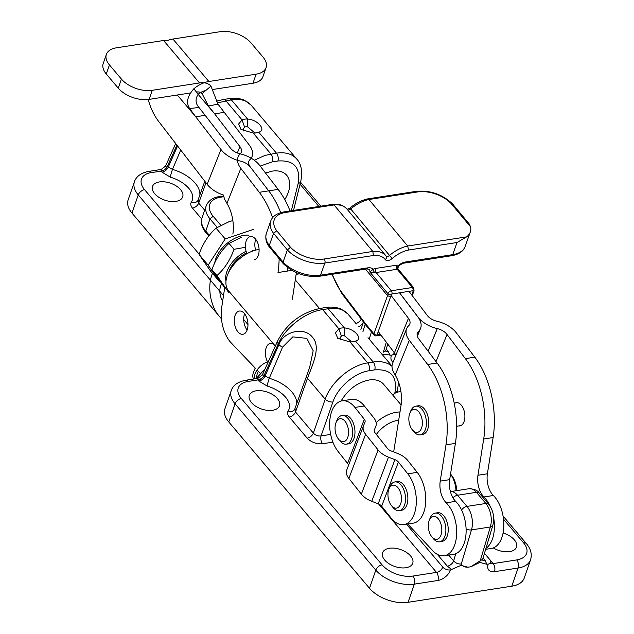 <?xml version="1.0" encoding="UTF-8"?>
<svg xmlns="http://www.w3.org/2000/svg" width="634" height="634" viewBox="0 0 634 634"><rect width="100%" height="100%" fill="white"/><g stroke="black" fill="none" stroke-linecap="round" stroke-linejoin="round"><path stroke-width="0.95" d="M399.602 292.805L417.869 316.849A23.212 13.845 -157.9 0 1 420.508 328.515A23.212 13.845 -157.9 0 1 418.456 331.511L418.432 331.534A11.61 6.919 -157.9 0 0 417.41 333.032A11.61 6.919 -157.9 0 0 418.733 338.865L437.088 363.028A69.637 39.625 81.2 0 1 455.402 443.396L449.657 479.661A17.411 9.906 -98.8 0 0 455.64 501.359A29.013 16.508 -98.8 0 1 466.093 532.457A29.013 16.508 -98.8 0 1 453.667 554.29L444.236 555.756A29.013 16.508 81.2 0 1 431.786 549.63L407.733 523.993M391.059 295.436L408.439 318.316A11.61 6.919 22.1 0 1 409.754 324.148A11.61 6.919 22.1 0 1 408.732 325.646L408.708 325.67A23.212 13.845 22.1 0 0 406.656 328.666L392.636 363.195A23.212 13.845 -157.9 0 0 392.993 370.977L395.204 375.051L409.295 340.331L427.649 364.495A69.637 39.625 81.2 0 1 445.971 444.862L440.226 481.119A17.411 9.906 -98.8 0 0 446.209 502.817A29.013 16.508 81.2 0 1 456.654 533.923A29.013 16.508 81.2 0 1 444.236 555.756M406.656 328.666A23.212 13.845 22.1 0 0 409.295 340.331M395.79 355.42A11.61 6.919 22.1 0 0 394.419 352.853L378.26 331.574M393.674 451.923L400.973 405.8A29.013 16.508 -98.8 0 0 395.204 375.051M399.539 292.813L417.806 316.865A23.212 13.845 22.1 0 0 437.254 328.594L437.301 328.602A11.61 6.919 22.1 0 1 447.025 334.467L465.38 358.638A69.637 39.625 81.2 0 1 483.694 439.005L477.957 475.262A17.411 9.906 -98.8 0 0 483.932 496.961A29.013 16.508 -98.8 0 1 490.169 506.265M408.97 291.347L427.237 315.399A11.61 6.919 -157.9 0 0 436.961 321.264L437.008 321.272A23.212 13.845 -157.9 0 1 456.456 333.001L474.811 357.172A69.637 39.625 81.2 0 1 493.125 437.539L487.387 473.796A17.411 9.906 -98.8 0 0 493.371 495.495A29.013 16.508 81.2 0 1 503.816 526.6A29.013 16.508 81.2 0 1 491.398 548.426L485.652 549.321M485.953 548.315A29.013 16.508 -98.8 0 0 493.656 517.685M458.794 425.913A11.753 6.689 -98.8 0 0 459.856 425.897A11.753 6.689 -98.8 0 0 463.906 421.998A11.753 6.689 -98.8 0 0 463.517 409.025A11.753 6.689 -98.8 0 0 456.25 402.669A11.753 6.689 -98.8 0 0 455.236 402.978M259.092 249.424A29.013 17.459 139.8 0 0 258.632 249.487A29.013 17.459 139.8 0 0 256.849 249.828A29.013 17.459 139.8 0 0 227.709 274.482A29.013 17.459 139.8 0 0 227.194 275.853A29.013 17.459 139.8 0 0 228.62 290.935L275.314 346.116M376.136 422.601A29.013 17.459 -40.2 0 1 396.377 412.266A29.013 17.459 -40.2 0 1 399.999 411.973M227.709 274.482L229.326 270.488A23.212 13.964 -40.2 0 1 246.586 252.887M398.691 420.223A23.212 13.964 139.8 0 0 397.795 420.342A23.212 13.964 139.8 0 0 376.35 434.449M364.312 419.233L347.575 463.406L338.176 451.606A29.013 16.508 81.2 0 1 329.767 420.905A29.013 16.508 81.2 0 1 342.091 400.846A29.013 16.508 81.2 0 1 354.913 407.424L364.312 419.233A5.801 3.368 -159.3 0 1 365.026 422.014A5.801 3.368 -159.3 0 1 365.01 422.054L363.512 425.786A17.411 10.112 20.7 0 0 363.464 425.897A17.411 10.112 20.7 0 0 365.604 434.258L348.866 478.44L361.364 494.132A17.411 10.112 20.7 0 0 371.738 501.32L378.197 503.816L394.934 459.634L388.476 457.138A17.411 10.112 -159.3 0 1 378.094 449.95L365.604 434.258M398.39 462.027L381.66 506.209L391.059 518.01A29.013 16.508 81.2 0 0 403.874 524.595A29.013 16.508 81.2 0 0 416.197 504.537A29.013 16.508 81.2 0 0 407.789 473.836L398.39 462.027A5.801 3.368 20.7 0 0 394.934 459.634M381.66 506.209A5.801 3.368 20.7 0 0 378.197 503.816M348.866 478.44A17.411 10.112 -159.3 0 1 346.735 470.071A17.411 10.112 -159.3 0 1 346.774 469.968L363.425 426M347.575 463.406A5.801 3.368 -159.3 0 1 348.407 465.641M407.789 473.836L417.22 472.37A29.013 16.508 81.2 0 1 425.636 503.071A29.013 16.508 81.2 0 1 413.313 523.129L403.874 524.595M342.091 400.846L351.521 399.38A29.013 16.508 81.2 0 1 364.344 405.958L373.743 417.766A17.411 10.112 -159.3 0 1 375.875 426.127A17.411 10.112 -159.3 0 1 375.835 426.238L374.337 429.971A5.801 3.368 20.7 0 0 374.322 430.003A5.801 3.368 20.7 0 0 375.035 432.792L387.525 448.484A5.801 3.368 -159.3 0 0 390.988 450.885L397.447 453.381A17.411 10.112 20.7 0 1 407.828 460.561L417.22 472.37M400.965 391.844A29.013 16.508 -98.8 0 0 398.596 391.915A29.013 16.508 -98.8 0 0 392.723 395.03M365.422 269.125L387.509 295.642L390.56 296.863A9.867 5.888 -39.8 0 0 391.218 294.62A2.322 1.561 -172.1 0 1 388.048 293.851A7.545 4.501 -39.8 0 1 387.509 295.642L373.957 333.872L366.056 324.386L341.726 292.345A49.912 28.395 81.2 0 1 332.359 274.26M276.765 230.8A26.113 14.78 19.5 0 1 285.34 212.493A2.901 1.656 -99 0 0 284.087 211.883C276.789 213.301 272.319 216.384 270.686 221.147L266.383 233.28A29.013 16.421 19.5 0 0 269.26 245.501L273.563 233.367L276.765 230.8L290.475 247.26A26.113 14.78 19.5 0 0 324.172 258.997L372.808 251.444L373.434 255.494A26.113 15.581 -39.8 0 1 385.282 259.607A2.901 2.33 143.1 0 0 386.114 256.073L385.734 255.597A29.013 17.316 -39.8 0 1 386.058 256.001A2.901 2.33 143.1 0 1 386.114 256.073A2.901 1.728 -39.8 0 0 389.482 255.47A29.013 17.316 -39.8 0 1 407.694 246.024L408.526 250.042L457.019 242.513L466.608 236.87A29.013 16.421 19.5 0 0 470.269 232.06A29.013 16.421 19.5 0 0 470.658 226.98L451.091 203.498A26.113 14.78 19.5 0 0 417.671 191.936L368.94 199.504L407.694 246.024L466.608 236.87M283.184 263.554L269.363 246.959L269.26 245.501L283.065 262.08A29.013 16.421 19.5 0 0 320.558 275.18A2.901 1.648 81.2 0 1 319.512 276.258C305.564 277.486 293.471 273.262 283.216 263.593L283.065 262.08L287.368 249.939L290.475 247.26M451.091 203.498L452.486 203.847L469.263 223.984L470.658 226.98M350.008 208.039C355.595 203.308 361.491 200.257 367.696 198.894L368.94 199.504A29.013 17.316 -39.8 0 0 350.737 208.958L350.008 208.039L347.075 209.323M285.34 212.493L334.063 204.925L332.85 204.314L284.087 211.883M398.826 265.884C401.71 263.855 403.573 262.92 404.429 263.062A2.901 1.648 81.2 0 0 405.475 261.985A10.445 6.237 -39.8 0 0 398.517 265.392A2.901 2.227 -66.6 0 0 398.192 269.339L398.477 269.498C397.669 268.99 397.78 267.786 398.826 265.884L398.517 265.392A5.801 3.463 -39.8 0 0 396.488 265.202L375.431 268.475A5.801 3.463 -39.8 0 0 373.022 269.355L369.868 272.026A7.545 4.501 -39.8 0 0 369.234 269.339L366.761 268.919A2.901 1.648 81.2 0 0 367.807 267.841A10.445 6.237 -39.8 0 1 373.022 269.355A2.901 0.682 -119.4 0 0 374.916 272.961L369.868 272.026L388.048 293.851A2.901 1.728 -39.8 0 1 391.321 290.768L376.12 272.517L397.177 269.252L412.377 287.495L391.321 290.768A2.322 1.323 -98.8 0 1 391.875 294.002L412.932 290.737L413.194 291.204A2.322 1.014 -150.9 0 0 414.034 290.903L413.273 292.781L412.251 293.494A9.867 5.888 -39.8 0 1 413.194 291.204M366.127 325.535A2.322 1.316 -37.2 0 1 366.095 325.496A2.322 1.316 -37.2 0 1 366.056 324.386A2.322 1.387 -39.8 0 0 366.159 325.583L374.06 335.069A2.322 1.387 -39.8 0 1 373.957 333.872A2.322 1.316 -160.5 0 0 377.04 335.014L380.463 334.475M334.063 204.925L372.808 251.444A29.013 17.316 -39.8 0 1 385.734 255.597L346.988 209.085A29.013 17.316 -39.8 0 0 334.063 204.925M232.852 220.584L228.985 221.734L216.051 228.121C208.578 234.746 202.904 243.488 199.028 254.369L210.512 271.011L219.649 281.813L208.166 265.171L199.028 254.369M208.166 265.171L225.189 238.923L253.743 229.31M225.189 238.923L216.051 228.121M248.52 235.206A25.764 15.501 139.8 0 0 214.767 262.888M245.445 247.3L233.994 249.305C230.118 260.186 224.436 268.935 216.955 275.552L211.954 269.648C215.829 258.767 221.512 250.018 228.993 243.393L241.919 237.005M233.994 249.305L228.993 243.393M224.69 287.757L211.954 269.648M216.955 275.552L228.446 292.195M246.087 251.294A25.828 15.541 139.8 0 0 225.997 281.163M429.266 520.237L430.169 517.97A14.511 8.258 81.2 0 1 435.193 513.112L437.555 512.747A14.511 8.258 81.2 0 1 447.984 526.157A14.511 8.258 81.2 0 1 442.009 541.42L439.647 541.785A14.511 8.258 81.2 0 1 433.387 538.678L431.833 536.8A11.61 6.602 -98.8 0 0 440.963 535.144A11.61 6.602 -98.8 0 0 438.459 519.04A11.61 6.602 -98.8 0 0 429.266 520.237A11.61 6.602 -98.8 0 0 428.497 528.55A11.61 6.602 -98.8 0 0 431.833 536.8M435.193 513.112A14.511 8.258 81.2 0 1 445.631 526.529A14.511 8.258 81.2 0 1 439.647 541.785M409.802 413.297L410.713 411.038A14.511 8.258 81.2 0 1 415.738 406.18L418.099 405.808A14.511 8.258 81.2 0 1 426.397 412.132A14.511 8.258 81.2 0 1 422.553 434.48L420.191 434.853A14.511 8.258 81.2 0 1 413.931 431.738L412.377 429.86A11.61 6.602 -98.8 0 0 421.507 428.212A11.61 6.602 -98.8 0 0 419.003 412.108A11.61 6.602 -98.8 0 0 409.802 413.297A11.61 6.602 -98.8 0 0 410.745 427.292A11.61 6.602 -98.8 0 0 412.377 429.86M415.738 406.18A14.511 8.258 81.2 0 1 424.043 412.496A14.511 8.258 81.2 0 1 420.191 434.853M390.132 503.626A11.61 6.602 -98.8 0 0 391.479 505.639A11.61 6.602 -98.8 0 0 400.601 503.982A11.61 6.602 -98.8 0 0 398.104 487.879A11.61 6.602 -98.8 0 0 388.904 489.076A11.61 6.602 -98.8 0 0 390.132 503.626M388.904 489.076L389.815 486.817A14.511 8.258 81.2 0 1 394.839 481.951L397.193 481.586A14.511 8.258 81.2 0 1 407.583 494.655A14.511 8.258 81.2 0 1 401.647 510.259L399.293 510.624A14.511 8.258 81.2 0 1 393.032 507.517L391.479 505.639M394.839 481.951A14.511 8.258 81.2 0 1 405.221 495.019A14.511 8.258 81.2 0 1 399.293 510.624M346.307 423.124A11.61 6.602 -98.8 0 0 336.004 422.632A11.61 6.602 -98.8 0 0 338.572 439.196A11.61 6.602 -98.8 0 0 347.337 438.403A11.61 6.602 -98.8 0 0 346.307 423.124M336.004 422.632L336.908 420.374A14.511 8.258 81.2 0 1 341.932 415.508L344.294 415.143A14.511 8.258 81.2 0 1 352.147 420.619A14.511 8.258 81.2 0 1 354.747 435.209A14.511 8.258 81.2 0 1 348.748 443.816L346.386 444.18A14.511 8.258 81.2 0 1 340.125 441.074L338.572 439.196M341.932 415.508A14.511 8.258 81.2 0 1 349.794 420.984A14.511 8.258 81.2 0 1 352.393 435.582A14.511 8.258 81.2 0 1 346.386 444.18M392.01 366.341C387.39 362.331 381.129 360.897 373.244 362.03L355.492 341.052A11.277 6.324 -160.9 0 1 353.621 341.686A11.277 6.324 -160.9 0 1 349.96 341.908L337.763 338.31L335.449 332.898L338.865 328.808A11.277 6.324 -160.9 0 1 344.405 327.944C354.541 328.467 363.71 339.309 355.492 341.052L351.807 341.924M272.636 410.269A15.961 8.947 -160.9 0 1 255.748 406.243A15.961 8.947 -160.9 0 1 249.321 395.315A15.961 8.947 -160.9 0 1 267.334 392.089A15.961 8.947 -160.9 0 1 279.483 405.76A15.961 8.947 -160.9 0 1 272.636 410.269M405.887 567.739A15.961 8.947 -160.9 0 1 388.999 563.705A15.961 8.947 -160.9 0 1 382.571 552.785A15.961 8.947 -160.9 0 1 400.585 549.551A15.961 8.947 -160.9 0 1 412.734 563.23A15.961 8.947 -160.9 0 1 405.887 567.739M503.087 533.035A15.961 8.947 -160.9 0 1 516.488 547.11A15.961 8.947 -160.9 0 1 509.641 551.62A15.961 8.947 -160.9 0 1 493.292 547.927M406.465 524.191L442.794 567.121A5.801 3.257 19.1 0 0 450.505 569.926L461.029 565.346L467.955 567.216C464.849 567.319 462.63 566.241 461.275 563.983C458.239 564.197 455.695 563.174 453.635 560.924A5.801 3.495 -40.2 0 1 447.35 566.194L451.915 569.704M228.771 421.959A29.013 16.27 -160.9 0 1 224.927 408.795L231.22 390.631A29.013 16.27 19.1 0 0 235.056 403.795L228.771 421.959L369.503 588.273L375.796 570.109A29.013 16.27 19.1 0 0 414.351 584.136A5.801 3.305 -98.8 0 0 412.924 576.052A23.212 13.013 19.1 0 1 382.08 564.831L241.348 398.517A23.212 13.013 19.1 0 1 248.235 381.43L257.911 379.932L257.935 378.347L262.317 375.011L264.18 374.987A5.801 3.574 -39 0 1 257.911 379.932L258.054 380.099A5.801 3.495 -40.2 0 0 264.251 375.066L264.18 374.987M511.812 586.181L518.097 568.016A29.013 16.27 19.1 0 0 530.547 559.822L524.255 577.986A29.013 16.27 -160.9 0 1 511.812 586.181L408.058 602.3A29.013 16.27 -160.9 0 1 369.503 588.273M482.22 559.545L482.632 560.163L482.68 559.251L470.777 566.772L479.89 562.421L486.817 564.284L488.235 564.062A5.801 3.257 19.1 0 0 490.724 562.421A5.801 3.257 19.1 0 0 489.955 559.79L484.463 553.3M295.024 408.7L295.507 411.997L307.498 378.26A5.801 2.901 -160.6 0 1 306.65 375.843A5.801 2.901 -160.6 0 1 306.721 375.677L309.661 367.379L313.172 350.745L306.808 338.358L292.781 336.876L282.574 347.139L269.276 378.276L265.052 376.01A5.801 3.495 -40.2 0 1 258.846 381.042L258.054 380.099M394.681 393.437L394.958 392.351C397.502 376.319 390.766 368.822 374.749 369.868A5.801 3.305 -98.8 0 0 373.244 362.03L367.712 362.894C350.792 365.208 330.956 382.151 325.202 399.19L307.498 378.26C312.134 365.453 321.509 346.98 312.451 337.217C303.995 326.209 283.414 331.59 278.96 344.539L265.052 376.01L264.251 375.066L278.318 343.786C285.046 327.889 305.715 311.936 322.611 309.598L338.865 328.808L341.417 336.06L340.125 337.557L340.244 339.84M367.989 337.732L392.018 366.119M356.34 323.958L347.876 313.957C343.636 309.218 337.058 307.474 328.15 308.734L322.611 309.598A5.801 3.305 81.2 0 0 320.146 308.401L320.146 308.401C301.047 312.705 286.885 323.538 277.652 340.91A5.801 3.257 24.2 0 0 278.318 343.786L278.96 344.539A5.801 3.241 24 0 0 282.574 347.139M341.044 401.068C347.995 389.538 357.338 382.508 369.075 379.996C375.447 379.108 380.281 380.511 383.586 384.228L401.1 404.928M350.657 341.948L351.093 341.361L344.27 335.616L344.405 327.944L328.15 308.734A5.801 3.305 81.2 0 0 325.686 307.538L325.686 307.538C327.207 307.332 333.151 306.063 341.1 309.012L347.876 313.957M341.417 336.06A5.801 3.257 -160.9 0 1 344.27 335.616M486.817 564.284L485.073 560.337A5.801 3.495 -40.2 0 1 482.593 559.885M470.777 566.772L467.955 567.216M330.663 434.425L321.066 435.915A5.801 3.305 -98.8 0 0 322.571 443.752L332.905 442.144M294.762 409.295A5.801 4.755 33.2 0 1 294.604 409.572A5.801 4.755 33.2 0 1 288.169 410.935A26.113 14.637 19.1 0 0 267.104 386.035A5.801 0.404 106.4 0 1 269.276 378.276A31.922 17.895 19.1 0 1 296.657 403.985M294.604 409.572L309.661 367.379M374.749 369.868L369.21 370.731C354.707 372.713 337.763 387.303 332.905 401.996L321.066 435.915C317.983 436.279 315.415 435.344 313.37 433.109L295.507 411.997A5.801 3.495 -40.2 0 1 289.302 417.029C287.464 414.771 287.083 412.734 288.169 410.935M332.905 401.996A5.801 2.893 -160.8 0 1 325.202 399.19L313.37 433.109A5.801 3.495 -40.2 0 1 307.173 438.149C311.365 442.342 316.493 444.212 322.571 443.752M450.536 474.097A20.312 11.555 81.2 0 1 456.012 490.748M451.392 475.08A17.411 9.906 81.2 0 1 451.424 475.12A17.411 9.906 81.2 0 1 456.71 490.637M190.145 93.008L149.117 99.38L152.263 90.297L199.512 82.959A23.212 13.964 -40.2 0 1 210.94 86.129L218.001 104.15L249.321 145.107A23.212 13.726 -158.3 0 1 252.039 156.606A23.212 13.726 -158.3 0 1 249.962 159.641L249.947 159.657A11.61 6.863 -158.3 0 0 248.908 161.179A11.61 6.863 -158.3 0 0 250.264 166.924L268.721 190.85A69.637 39.625 81.2 0 1 280.696 212.659A69.637 39.625 81.2 0 0 268.721 190.85L250.264 166.924A11.61 6.863 21.7 0 0 240.516 161.123L240.468 161.115A23.212 13.726 21.7 0 1 220.965 149.513L195.724 116.783L205.154 115.317L230.396 148.047A11.61 6.863 -158.3 0 0 240.151 153.848L240.191 153.856A23.212 13.726 21.7 0 0 238.122 156.891A23.212 13.726 21.7 0 0 240.833 168.39L259.282 192.316A69.637 39.625 81.2 0 1 272.596 217.747M224.087 112.377L214.649 113.843L208.451 105.989L202.08 93.626A11.61 6.982 139.8 0 0 196.366 92.041M152.263 90.297A23.212 13.013 -160.9 0 1 121.419 79.076L109.444 64.922A23.212 13.013 -160.9 0 1 106.369 54.397A23.212 13.013 -160.9 0 1 116.331 47.835L163.58 40.497A23.212 13.964 -40.2 0 1 168.065 40.338A23.212 13.964 139.8 0 1 172.947 39.039L220.196 31.7A23.212 13.013 19.1 0 1 251.032 42.922L263.015 57.076A23.212 13.013 19.1 0 1 266.082 67.608A23.212 13.013 19.1 0 1 256.128 74.162L208.879 81.501A23.212 13.964 139.8 0 0 193.822 88.792C187.22 96.447 185.841 103.033 189.677 108.549L195.724 116.783L177.298 95.005M210.94 86.129L202.08 93.626M148.205 99.506A46.425 26.414 81.2 0 0 158.587 121.332L207.152 184.312A23.212 13.726 -158.3 0 0 223.723 195.121A23.212 13.726 -158.3 0 0 224.713 199.338L226.94 203.379L240.833 168.39M198.125 94.308L214.649 113.843L239.89 146.573A11.61 6.863 21.7 0 1 241.245 152.326A11.61 6.863 21.7 0 1 240.215 153.84L240.191 153.856A23.212 13.726 -158.3 0 1 259.702 165.458L278.152 189.384A69.637 39.625 81.2 0 1 290.039 210.963M287.876 267.722A69.637 39.625 81.2 0 1 287.424 271.067A69.637 39.625 81.2 0 0 287.876 267.722M255.708 239.295A11.753 6.689 -98.8 0 0 255.605 250.129A11.753 6.689 -98.8 0 1 255.708 239.295M244.581 313.79A11.753 6.689 -98.8 0 0 247.109 330.06A11.753 6.689 -98.8 0 1 244.581 313.79M232.868 234.081A29.013 16.508 -98.8 0 0 226.94 203.379M255.494 368.362L231.244 342.939A29.013 16.508 81.2 0 1 230.649 342.289L229.873 341.377A29.013 16.508 81.2 0 1 221.694 307.466L224.864 286.655M273.682 344.191A11.753 6.689 -98.8 0 0 270.433 343.359A11.753 6.689 -98.8 0 0 265.535 350.57A11.753 6.689 -98.8 0 0 267.92 362.561M237.948 331.851A11.753 6.689 -98.8 0 0 242.933 334.269A11.753 6.689 -98.8 0 0 247.736 321.628A11.753 6.689 -98.8 0 0 239.327 311.048A11.753 6.689 -98.8 0 0 234.326 319.362A11.753 6.689 -98.8 0 0 237.948 331.851M254.06 259.774A11.753 6.689 -98.8 0 0 258.862 247.141A11.753 6.689 -98.8 0 0 250.454 236.553A11.753 6.689 -98.8 0 0 246.911 253.719M260.36 373.458L257.071 370.018M279.134 258.688A69.637 39.625 81.2 0 1 277.993 272.533L291.925 270.369M149.117 99.38A23.212 13.013 -160.9 0 1 118.273 88.158L106.298 74.004A23.212 13.013 -160.9 0 1 103.223 63.479L106.369 54.397M193.822 88.792L198.204 94.228C195.137 99.055 195.391 103.461 198.973 107.463L205.154 115.317M198.204 94.228A11.61 6.982 -40.2 0 1 205.733 90.583M266.082 67.608L262.936 76.69A23.212 13.013 19.1 0 1 252.982 83.244L212.897 89.473M296.395 272.62L292.345 299.232M221.448 318.807L218.841 315.724A29.013 16.508 -98.8 0 1 212.493 273.357A29.013 16.508 -98.8 0 0 218.841 315.724L131.975 213.072A29.013 16.27 -160.9 0 1 128.131 199.916L134.424 181.752A29.013 16.27 19.1 0 0 138.26 194.907L131.975 213.072M221.623 283.786A11.753 6.689 -98.8 0 0 222.669 301.071A11.753 6.689 -98.8 0 1 221.623 283.786M208.784 236.014L205.907 232.615A2.901 1.744 140.2 0 1 205.765 231.101L209.997 218.881A29.013 16.27 19.1 0 1 206.208 205.796C208.206 201.033 212.121 198.046 217.953 196.825L219.309 197.404A26.113 14.637 19.1 0 0 213.143 216.249L220.791 225.292M296.133 274.34L299.406 273.833M265.107 368.798L256.112 378.633M254.392 378.902A14.511 8.725 -40.2 0 1 267.493 361.808M255.264 368.116A11.61 6.982 -40.2 0 0 254.503 369.685L253.687 371.683A14.511 8.725 139.8 0 0 253.545 379.029M256.865 377.626A11.61 6.982 -40.2 0 1 258.403 371.413M296.807 159.11L296.72 159.015C292.123 153.848 285.363 151.898 276.448 153.151L258.696 132.165A11.277 6.324 -160.9 0 1 256.825 132.807A11.277 6.324 -160.9 0 1 253.164 133.029L240.968 129.431L238.653 124.01L242.069 119.921A11.277 6.324 -160.9 0 1 247.609 119.065C257.745 119.588 266.914 130.422 258.696 132.165L255.011 133.045M175.84 201.39A15.961 8.947 -160.9 0 1 158.952 197.356A15.961 8.947 -160.9 0 1 152.525 186.436A15.961 8.947 -160.9 0 1 170.53 183.202A15.961 8.947 -160.9 0 1 182.687 196.881A15.961 8.947 -160.9 0 1 175.84 201.39M391.067 348.438L387.667 344.421M198.228 199.813L198.704 203.118L205.963 182.774M177.583 145.963L168.248 167.122L172.48 169.389L180.722 150.044M260.178 166.084L272.414 161.844L277.946 160.988C293.97 159.934 300.706 167.431 298.154 183.472A5.801 3.233 14 0 0 300.714 181.578C302.664 171.41 301.332 163.889 296.72 159.007L251.08 105.07C246.832 100.33 240.262 98.587 231.347 99.855L217.248 102.946M265.535 173.027L272.279 171.117C278.651 170.221 283.485 171.632 286.79 175.341C291.363 181.593 290.689 189.685 284.785 199.631M253.862 133.061L254.297 132.474L247.474 126.729L247.609 119.065L231.347 99.855A5.801 3.305 81.2 0 0 228.89 98.658A5.801 3.305 81.2 0 1 228.89 98.658C230.411 98.452 236.355 97.176 244.304 100.124L251.08 105.07M247.474 126.729A5.801 3.257 -160.9 0 0 244.621 127.172L243.329 128.678L243.448 130.953M393.896 352.163A5.801 3.257 19.1 0 1 393.928 353.542A5.801 3.257 19.1 0 1 391.432 355.183L381.811 354.057M385.424 350.657L385.829 351.276L385.884 350.364L383.348 352.163L386.328 342.202M390.021 355.397L388.277 351.45A5.801 3.495 -40.2 0 1 385.797 351.006M244.621 127.172L242.069 119.921L225.815 100.711A5.801 3.305 81.2 0 0 223.35 99.514L216.448 101.186M277.946 160.988A5.801 3.305 -98.8 0 0 276.448 153.151L265.044 155.393L254.274 160.243M165.522 166.124L167.384 166.1A5.801 3.574 -39 0 1 161.115 171.045L161.139 169.468L165.522 166.124L175.689 143.514M197.966 200.407A5.801 4.755 33.2 0 1 197.8 200.685A5.801 4.755 33.2 0 1 191.373 202.048A26.113 14.637 19.1 0 0 170.308 177.155L162.05 172.163A5.801 3.495 -40.2 0 0 168.248 167.122L167.384 166.1M170.308 177.155A5.801 0.404 106.4 0 1 172.48 169.389A31.922 17.895 19.1 0 1 199.861 195.098M176.926 145.115L167.455 166.179A5.801 3.495 -40.2 0 1 161.25 171.22L162.05 172.163M197.8 200.685L204.798 181.261M204.687 210.187L198.704 203.118A5.801 3.495 -40.2 0 1 192.506 208.15C190.668 205.884 190.287 203.847 191.373 202.048M418.432 331.534L417.101 334.823L418.456 331.511M394.419 352.853L408.439 318.316M427.649 364.495L437.088 363.028M446.209 502.817L455.64 501.359M440.226 481.119L449.657 479.661M445.971 444.862L455.402 443.396M428.085 351.181L437.254 328.594M428.116 351.22L437.301 328.602M436.01 361.61L447.025 334.467M474.811 357.172L465.38 358.638M493.125 437.539L483.694 439.005M487.387 473.796L477.957 475.262M493.371 495.495L483.932 496.961M378.094 449.95L361.364 494.132M371.738 501.32L388.476 457.138M354.913 407.424L364.344 405.958M270.686 221.147A29.013 16.421 19.5 0 0 273.563 233.367L287.368 249.939A29.013 16.421 19.5 0 0 324.862 263.047A2.901 1.648 -98.8 0 0 324.172 258.997M470.269 232.06L465.166 246.452A29.013 16.421 -160.5 0 1 452.724 254.646L457.019 242.513M408.526 250.042A26.113 15.581 -39.8 0 0 392.129 258.545L350.737 208.958A2.901 1.728 -39.8 0 1 347.464 209.648M452.446 203.799C442.215 194.289 430.217 190.137 416.435 191.325L417.671 191.936M392.129 258.545A5.801 3.463 -39.8 0 1 385.282 259.607M373.434 255.494L324.862 263.047L320.558 275.18L367.807 267.841M374.916 272.961A2.901 1.728 -39.8 0 1 376.12 272.517A2.901 1.648 -98.8 0 1 375.431 268.475M331.915 274.332L341.766 293.463A2.322 1.316 -37.2 0 1 341.726 292.345M414.034 290.903L413.804 287.899A2.901 1.728 -39.8 0 0 412.377 287.495A2.322 1.323 81.2 0 1 412.932 290.737M374.06 335.069A2.322 2.322 0 0 0 376.2 335.877A2.322 1.323 -98.8 0 0 377.04 335.014L390.56 296.863M411.728 294.976L412.251 293.494M391.218 294.62L391.875 294.002M396.488 265.202A2.901 1.648 -98.8 0 0 397.177 269.252A2.901 1.728 -39.8 0 1 398.192 269.339M405.475 261.985L452.724 254.646A2.901 1.648 81.2 0 1 451.677 255.724C458.953 254.377 463.454 251.286 465.166 246.452M369.21 370.731A5.801 3.305 -98.8 0 0 367.712 362.894L349.96 341.908M307.173 438.149L289.302 417.029M267.104 386.035L258.846 381.042M378.625 503.99L436.509 572.391L412.924 576.052M503.515 519.159L523.565 542.855A23.212 13.013 19.1 0 1 516.678 559.933L493.094 563.602L490.399 560.408M450.505 569.926A11.61 6.982 139.8 0 1 437.928 580.475A5.801 3.305 -98.8 0 0 436.509 572.391A5.801 3.495 139.8 0 0 442.794 567.121M490.55 563.103A5.801 3.495 139.8 0 0 493.094 563.602A5.801 3.305 81.2 0 1 494.52 571.678L518.097 568.016A5.801 3.305 81.2 0 0 516.678 559.933M408.058 602.3L414.351 584.136L437.928 580.475M461.275 563.983L471.482 529.905L490.344 526.973L480.144 561.05M482.68 559.251L492.832 525.34A5.801 3.067 16.7 0 1 490.344 526.973A17.411 9.906 -98.8 0 0 485.85 503.467L476.403 492.309L457.542 495.233L466.981 506.392A17.411 9.906 81.2 0 1 471.482 529.905A5.801 3.067 16.7 0 1 466.093 529.002M461.568 509.998A5.801 3.495 -40.2 0 1 466.981 506.392L485.85 503.467A5.801 3.495 -40.2 0 1 488.703 504.252L479.264 493.101A5.801 3.495 -40.2 0 0 476.403 492.309A17.411 9.906 -98.8 0 0 469.017 488.727L450.409 491.612A17.411 9.906 81.2 0 1 457.542 495.233A5.801 3.495 -40.2 0 0 452.961 497.825M448.682 555.067L453.635 560.924L455.798 553.696M437.349 554.385L447.35 566.194M485.073 560.337L483.068 557.96M488.235 564.062A11.61 6.982 139.8 0 0 494.52 571.678M394.958 392.351A5.801 3.233 14 0 0 397.51 390.457L398.524 382.064M382.08 564.831A5.801 3.495 -40.2 0 0 375.796 570.109L235.056 403.795A5.801 3.495 -40.2 0 1 241.348 398.517M257.935 378.347L245.77 380.241A5.801 3.305 81.2 0 1 248.235 381.43M523.565 542.855A5.801 3.495 -40.2 0 1 526.418 543.647L503.055 516.028M208.451 105.989L218.001 104.15M199.512 82.959L163.58 40.497M237.346 152.984L239.89 146.573M259.282 192.316L278.152 189.384M106.298 74.004L109.444 64.922M118.273 88.158L121.419 79.076M198.973 107.463L189.677 108.549M208.879 81.501L172.947 39.039M252.982 83.244L256.128 74.162M207.152 184.312L220.965 149.513M223.897 196.691L219.309 197.404M217.193 227.392L209.997 218.881L213.143 216.249M331.685 274.371L332.089 274.839M356.054 323.625A26.113 14.637 19.1 0 0 361.269 319.14M358.693 326.811A29.013 16.27 19.1 0 0 363.433 321.993M206.208 205.796L201.977 218.017A29.013 16.27 -160.9 0 0 205.765 231.101L209.331 235.317M272.414 161.844A5.801 3.305 -98.8 0 0 270.916 154.007L253.164 133.029M201.691 218.999L192.506 208.15M161.139 169.468L148.974 171.354A5.801 3.305 81.2 0 1 151.439 172.551L161.25 171.22M151.439 172.551A23.212 13.013 19.1 0 0 144.552 189.637L199.116 254.123M318.886 206.478L300.056 184.225M393.754 354.224A5.801 3.495 139.8 0 0 395.553 354.778M298.154 183.472L291.355 210.757M369.242 339.206L371.429 331.899M388.277 351.45L386.272 349.072M362.894 331.812L365.16 324.267M391.432 355.183A11.61 6.982 139.8 0 0 393.072 362.117M247.981 324.568L243.718 319.528M223.493 295.626L138.26 194.907A5.801 3.495 -40.2 0 1 144.552 189.637M417.354 336.289L420.508 328.515M319.512 308.504L295.293 279.879M252.641 250.763L256.849 249.828M363.464 425.897L346.735 470.071M398.596 391.915L400.926 391.55M367.775 198.886L416.427 191.325M332.85 204.306C338.572 203.609 343.279 205.202 346.988 209.085M341.766 293.463L366.095 325.496A2.322 2.322 0 0 0 366.159 325.583M412.251 295.658L413.273 292.781M376.2 335.877L380.963 335.132M413.804 287.899L398.477 269.498M404.429 263.062L451.677 255.724M269.363 246.959C266.074 242.854 265.083 238.289 266.383 233.28M319.512 276.258L366.761 268.919M456.639 426.254L460.87 425.596M454.206 403.137L457.304 402.653M337.763 338.302L338.16 338.627M490.724 562.421L490.534 563.372L490.24 562.81M397.51 390.457L397.058 392.287M479.264 493.101C477.814 490.439 474.398 488.98 469.017 488.727M277.652 340.91L262.317 375.003M245.77 380.241C237.932 381.739 233.082 385.203 231.22 390.631M398.104 392.002L397.352 391.115M530.547 559.822C532.211 554.282 530.832 548.893 526.418 543.647M325.686 307.538L320.146 308.401M492.832 525.34C494.718 517.542 493.347 510.513 488.703 504.252M451.424 475.12L450.544 474.058M251.357 158.31L252.039 156.606M218.017 196.817L223.786 195.922M205.899 232.607C201.85 227.828 200.542 222.962 201.977 218.017M363.472 322.048L360.904 329.474M385.876 350.372L387.762 344.088M240.968 129.423L241.364 129.74M393.928 353.542L393.738 354.485L393.445 353.923M271.193 128.845L259.536 115.071M300.714 181.578L293.526 210.417M148.974 171.354C141.136 172.852 136.286 176.323 134.424 181.752M320.82 206.177L300.556 182.227M228.89 98.658L223.35 99.514"/></g></svg>
